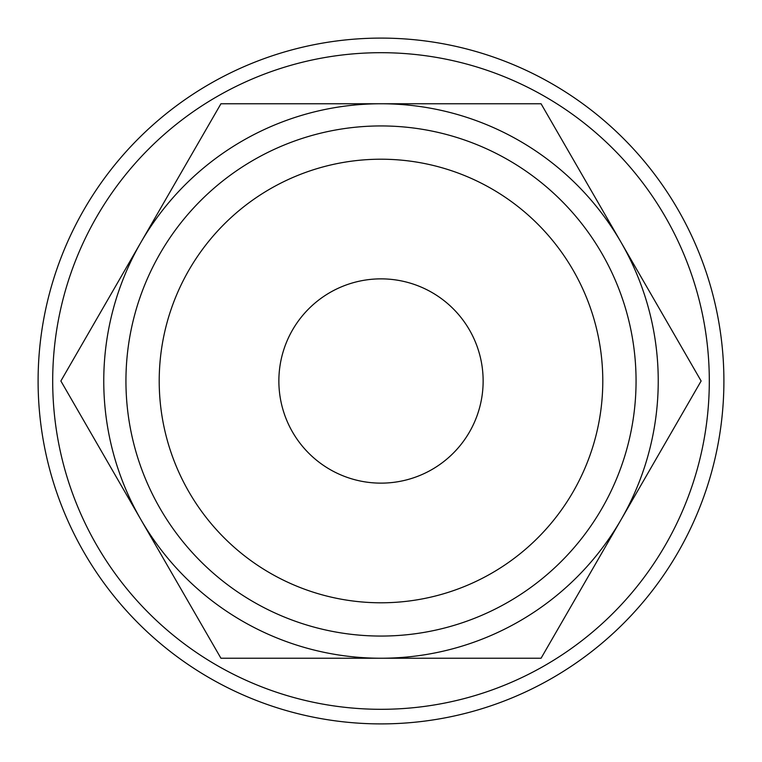 <?xml version="1.0" encoding="UTF-8"?>
<svg xmlns="http://www.w3.org/2000/svg" width="762" height="762" viewBox="0 0 762 762"><rect width="100%" height="100%" fill="white"/><g stroke="black" fill="none" stroke-linecap="round" stroke-linejoin="round"><path stroke-width="1.14" d="M723.9 381A342.9 342.9 0 0 0 381 38.1A342.9 342.9 0 0 0 38.1 381A342.9 342.9 0 0 0 381 723.9A342.9 342.9 0 0 0 723.9 381M709.308 381A328.308 328.308 0 0 0 381 52.692A328.308 328.308 0 0 0 52.692 381A328.308 328.308 0 0 0 381 709.308A328.308 328.308 0 0 0 709.308 381M701.126 381L541.068 103.765L381 103.765A277.235 277.235 0 0 0 140.903 519.617A277.235 277.235 0 0 0 381 658.235L541.068 658.235L621.097 519.617A277.235 277.235 0 0 0 381 103.765L220.932 103.765L60.874 381L220.932 658.235L381 658.235A277.235 277.235 0 0 0 621.097 519.617L701.126 381M636.06 381A255.06 255.06 0 0 0 381 125.94A255.06 255.06 0 0 0 125.94 381A255.06 255.06 0 0 0 381 636.06A255.06 255.06 0 0 0 636.06 381M602.79 381A221.79 221.79 0 0 0 381 159.21A221.79 221.79 0 0 0 159.21 381A221.79 221.79 0 0 0 381 602.79A221.79 221.79 0 0 0 602.79 381M278.863 381A102.137 102.137 0 0 1 381 278.863A102.137 102.137 0 0 1 483.137 381A102.137 102.137 0 0 1 381 483.137A102.137 102.137 0 0 1 278.863 381"/></g></svg>
